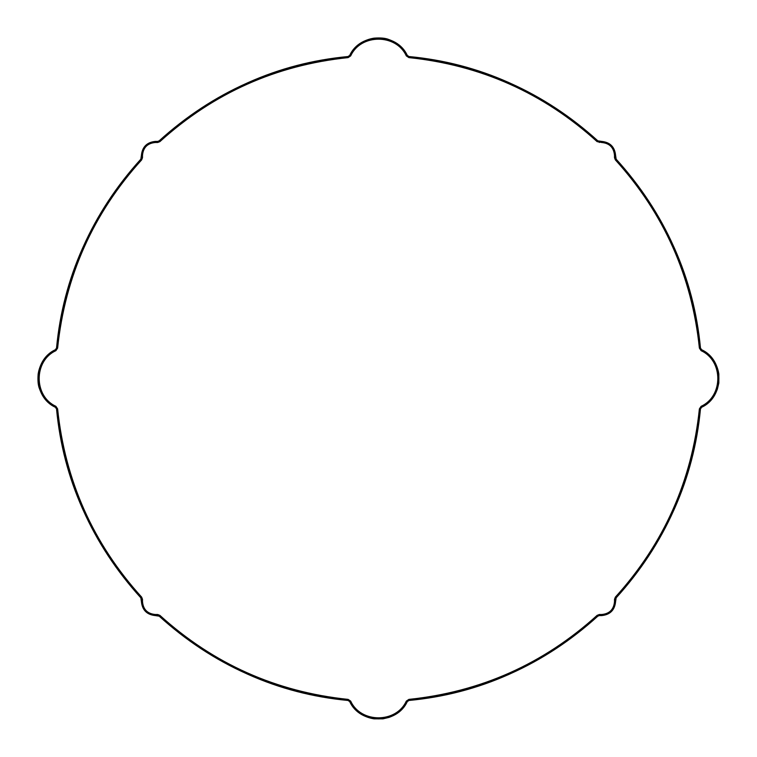 <?xml version="1.0" encoding="UTF-8"?>
<svg xmlns="http://www.w3.org/2000/svg" width="757" height="757" viewBox="0 0 757 757"><rect width="100%" height="100%" fill="white"/><g stroke="black" fill="none" stroke-linecap="round" stroke-linejoin="round"><path stroke-width="1.14" d="M55.375 349.734L56.538 348.021L55.375 349.734C45.619 355.203 39.875 363.284 38.162 373.986C37.632 380.582 38.105 385.578 39.591 388.984C42.468 397.065 47.729 403.159 55.375 407.266C32.362 396.791 32.362 360.209 55.375 349.734L55.876 350.69C33.62 360.824 33.62 396.176 55.876 406.31L55.375 407.266L56.538 408.979L57.608 408.875C65.093 480.78 93.102 543.517 141.625 597.103L142.486 599.289L141.408 599.289L140.84 597.831L141.408 601.588C142.24 610.085 146.915 614.76 155.412 615.592L159.169 616.16L159.897 615.375C213.483 663.898 276.22 691.907 348.125 699.392L348.021 700.462L349.734 701.625L350.69 701.124C360.824 723.38 396.176 723.38 406.31 701.124L407.266 701.625L408.979 700.462L408.875 699.392C480.78 691.907 543.517 663.898 597.103 615.375L597.831 616.16C544.065 664.854 481.121 692.958 408.979 700.462C479.209 693.838 542.163 665.734 597.831 616.17L599.289 615.592L597.831 616.16M157.711 141.408L159.169 140.83C212.935 92.146 275.879 64.042 348.021 56.538L349.734 55.375C360.209 32.362 396.791 32.362 407.266 55.375L406.31 55.876C396.176 33.62 360.824 33.62 350.69 55.876L349.734 55.375L348.021 56.538L348.125 57.608C276.22 65.093 213.483 93.102 159.897 141.625L159.169 140.84L157.711 141.408L157.711 142.486L155.412 142.486L155.412 141.408L157.711 141.408L155.412 141.408C146.915 142.24 142.24 146.915 141.408 155.412L140.84 159.169L141.625 159.897C93.102 213.483 65.093 276.22 57.608 348.125L56.538 348.021C64.042 275.879 92.146 212.935 140.84 159.169C91.266 214.837 63.162 277.791 56.538 348.021M597.103 615.375L599.289 614.514L599.289 615.592L601.588 615.592C610.085 614.76 614.76 610.085 615.592 601.588L616.16 597.831L615.375 597.103C663.898 543.517 691.907 480.78 699.392 408.875L701.124 406.31C723.38 396.176 723.38 360.824 701.124 350.69L699.392 348.125C691.907 276.22 663.898 213.483 615.375 159.897L616.16 159.169C664.854 212.935 692.958 275.879 700.462 348.021L699.392 348.125M699.392 408.875L700.462 408.979L701.625 407.266L701.124 406.31M701.124 350.69L701.625 349.734L700.462 348.021L701.625 349.734C724.638 360.209 724.638 396.791 701.625 407.266L700.462 408.979C692.958 481.121 664.854 544.065 616.16 597.831C665.734 542.163 693.838 479.209 700.462 408.979M615.375 159.897L614.514 157.711L615.592 157.711L615.592 155.412L616.16 159.169C665.734 214.837 693.838 277.791 700.462 348.021M614.514 157.711L614.514 155.412L615.592 155.412C614.76 146.915 610.085 142.24 601.588 141.408L597.831 140.84L597.103 141.625C543.517 93.102 480.78 65.093 408.875 57.608L406.31 55.876M349.734 55.375C355.203 45.619 363.284 39.875 373.986 38.162C380.582 37.632 385.578 38.105 388.984 39.591C397.065 42.468 403.159 47.729 407.266 55.375L408.979 56.538C481.121 64.042 544.065 92.146 597.831 140.84L601.588 141.408L601.588 142.486L597.103 141.625M155.412 142.486C147.501 143.196 143.196 147.501 142.486 155.412L142.486 157.711L141.408 157.711L140.83 159.169M141.625 597.103L140.84 597.831C92.146 544.065 64.042 481.121 56.538 408.979C63.162 479.209 91.266 542.163 140.83 597.831M142.486 599.289L142.486 601.588C143.196 609.499 147.501 613.804 155.412 614.514L157.711 614.514L157.711 615.592L159.169 616.17C214.837 665.734 277.791 693.838 348.021 700.462C275.879 692.958 212.935 664.854 159.169 616.16M614.514 155.412C613.804 147.501 609.499 143.196 601.588 142.486M599.289 614.514L601.588 614.514C609.499 613.804 613.804 609.499 614.514 601.588L614.514 599.289L615.592 599.289L616.17 597.831M407.266 701.625C396.791 724.638 360.209 724.638 349.734 701.625C355.203 711.381 363.284 717.125 373.986 718.838L383.014 718.838L388.984 717.409C397.065 714.532 403.159 709.271 407.266 701.625L408.979 700.462M142.486 157.711L141.625 159.897M141.408 157.711L141.408 155.412L142.486 155.412M57.608 348.125L55.876 350.69M55.876 406.31L57.608 408.875M159.897 141.625L157.711 142.486M350.69 55.876L348.125 57.608M142.486 601.588L141.408 601.588C142.24 610.085 146.915 614.76 155.412 615.592L155.412 614.514M408.875 57.608L408.979 56.538C479.209 63.162 542.163 91.266 597.831 140.83M157.711 614.514L159.897 615.375M599.289 142.486L599.289 141.408M348.125 699.392L350.69 701.124M406.31 701.124L408.875 699.392M601.588 614.514L601.588 615.592C610.085 614.76 614.76 610.085 615.592 601.588L614.514 601.588M614.514 599.289L615.375 597.103M141.408 155.412C142.24 146.915 146.915 142.24 155.412 141.408M55.375 407.266L56.538 408.979M159.169 140.83C214.837 91.266 277.791 63.162 348.021 56.538M141.408 599.289L141.408 601.588M407.266 55.375L408.979 56.538M155.412 615.592L157.711 615.592M348.021 700.462L349.734 701.625M601.588 141.408C610.085 142.24 614.76 146.915 615.592 155.412M615.592 157.711L616.17 159.169M599.289 615.592L601.588 615.592M701.625 349.734C711.381 355.203 717.125 363.284 718.838 373.986L718.838 383.014L717.409 388.984C714.532 397.065 709.271 403.159 701.625 407.266M615.592 601.588L615.592 599.289"/></g></svg>
